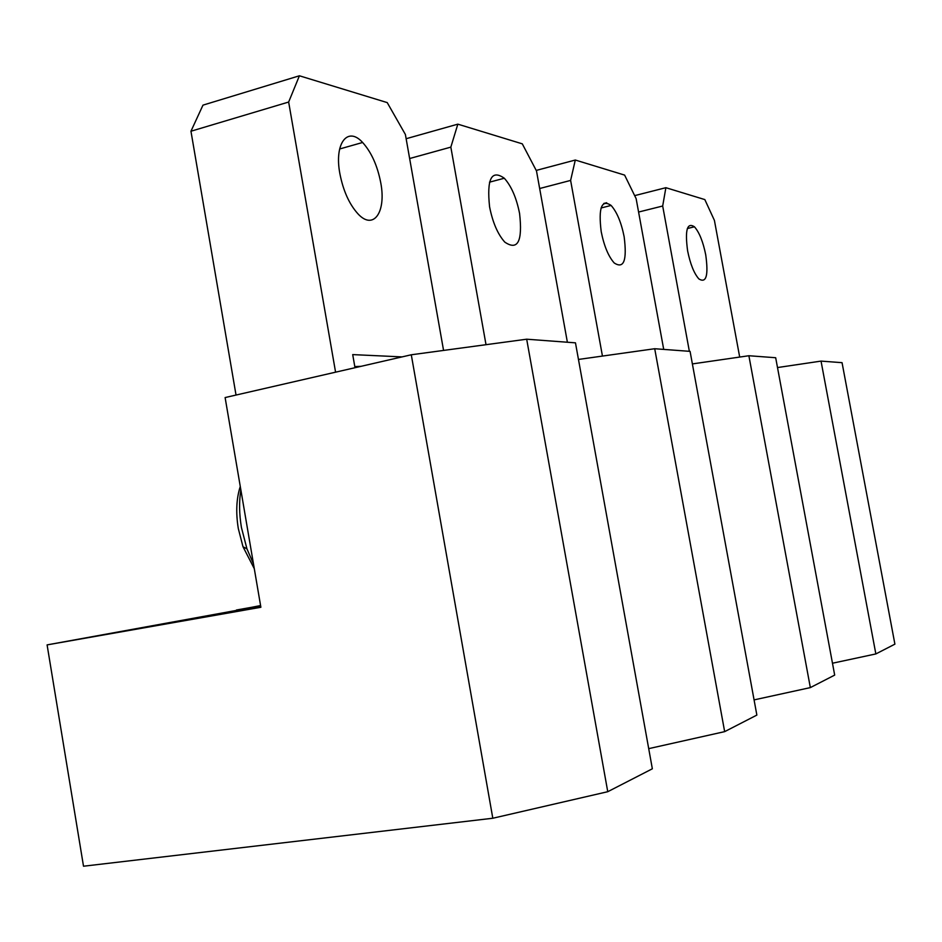 <?xml version="1.0" encoding="UTF-8"?>
<svg xmlns="http://www.w3.org/2000/svg" width="942" height="942" viewBox="0 0 942 942"><rect width="100%" height="100%" fill="white"/><g stroke="black" fill="none" stroke-linecap="round" stroke-linejoin="round"><path stroke-width="1.41" d="M236.524 610.251L260.581 605.553M489.581 206.84C486.625 178.803 491.536 169.266 504.311 178.238C511.412 186.186 516.499 197.95 519.584 213.504C522.716 241.399 517.782 250.937 504.794 242.118C497.765 234.252 492.69 222.5 489.581 206.84M236.477 609.992L260.616 605.73M578.47 359.444L654.714 348.728L724.657 731.64L756.862 715.084L690.074 351.366L654.714 348.728M648.708 748.643L724.657 731.64M567.378 342.229L536.493 170.938L522.292 143.843L457.836 124.156L450.841 147.129L409.64 158.527M486.013 344.69L450.841 147.129M406.132 138.721L457.836 124.156M47.1 644.893L260.875 607.272L225.114 397.559L411.289 354.781L492.807 818.245L83.508 866.216L47.1 644.893L260.651 606M339.862 173.587C334.08 143.255 347.704 125.875 362.623 142.477C371.395 152.239 377.424 165.639 380.733 182.666C386.455 212.068 373.515 230.92 357.866 213.74C349.199 204.084 343.194 190.696 339.862 173.587M411.289 354.781L526.684 339.202L607.755 791.704L652.347 768.79L575.468 342.841L526.684 339.202M492.807 818.245L607.755 791.704M443.564 350.424L405.39 134.494L387.221 102.596L299.415 75.784L288.652 102.042L190.955 131.232L236.03 395.051M335.576 372.172L288.652 102.042M190.955 131.232L202.977 105.139L299.415 75.784M354.993 367.71L352.708 354.604L402.046 356.9M260.699 606.248L170.066 622.815L260.816 606.931M360.892 366.356L354.793 366.568M240.846 489.852C238.997 501.509 239.197 514.038 241.423 527.473L246.945 548.856L253.469 563.869M240.269 486.472C236.383 498.506 235.724 512.519 238.302 528.544L243.001 546.749L254.293 568.685M601.196 231.638C598.288 207.758 601.585 199.021 611.111 205.438C616.939 212.032 621.284 222.465 624.146 236.736C627.16 260.498 623.851 269.235 614.208 262.959C608.426 256.436 604.081 246.003 601.196 231.638M692.382 363.918L748.878 355.735L810.344 687.601L834.683 675.096L775.678 357.736L748.878 355.735M754.071 699.894L810.344 687.601M663.71 349.4L636.133 198.632L624.617 175.094L575.303 160.034L570.616 180.417L539.66 188.518M602.444 356.076L570.616 180.417M536.222 170.42L575.303 160.034M687.613 250.843C684.834 230.072 687.118 222.065 694.454 226.798C699.317 232.356 703.085 241.717 705.735 254.87C708.584 275.523 706.288 283.542 698.882 278.926C694.042 273.427 690.298 264.066 687.613 250.843M777.503 367.557L821.035 361.104L875.848 653.936L894.9 644.151L842.054 362.67L821.035 361.104M832.481 663.227L875.848 653.936M739.694 357.065L714.413 220.393L704.828 199.586L665.876 187.694L662.685 206.015L638.582 212.044M689.356 351.307L662.685 206.015M603.763 203.472L606.683 202.742M634.661 195.63L665.876 187.694M504.311 178.238L489.51 182.171M362.623 142.477L339.638 148.989M243.001 546.749L246.945 548.856M611.111 205.438L601.078 207.982M694.454 226.798L687.366 228.529"/></g></svg>
